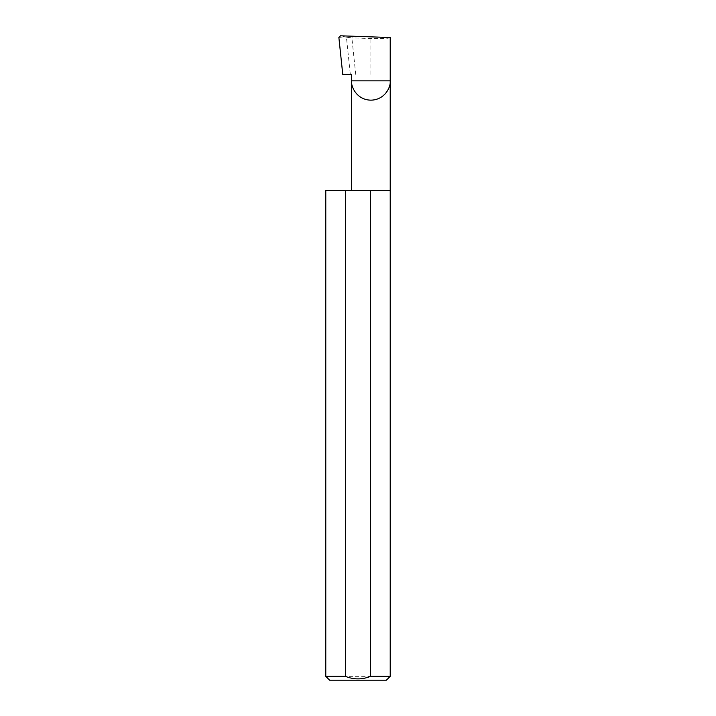 <?xml version="1.0" encoding="UTF-8"?>
<svg xmlns="http://www.w3.org/2000/svg" width="716" height="716" viewBox="0 0 716 716"><rect width="100%" height="100%" fill="white"/><g stroke="black" fill="none" stroke-linecap="round" stroke-linejoin="round"><path stroke-width="0.54" stroke-dasharray="3.58 2.69" d="M390.22 190.411L325.78 190.411M390.22 676.334L325.78 676.334M351.583 74.401L342.758 74.401M355.709 74.401L351.869 37.885L346.419 37.232L350.321 74.401M346.419 37.232L340.503 35.8M390.22 37.536C388.994 38.512 382.55 38.852 370.906 38.557L351.869 37.885M338.874 37.465L343.877 36.847M329.646 680.2L386.354 680.2M370.906 74.401L370.906 38.557"/><path stroke-width="1.07" d="M351.583 190.411L351.583 80.845L390.22 80.845L390.22 37.536L340.503 35.8L338.874 37.465L342.758 74.401L351.583 74.401L351.583 80.845C350.804 86.502 356.604 99.909 370.906 100.168C385.199 99.909 390.999 86.502 390.22 80.845L390.22 676.334L386.354 680.2L329.646 680.2L325.78 676.334L345.372 676.334C353.785 679.726 362.198 679.726 370.628 676.334L390.22 676.334M370.628 676.334L370.628 190.411L390.22 190.411M325.78 676.334L325.78 190.411L345.372 190.411L345.372 676.334M370.628 190.411L345.372 190.411"/></g></svg>
